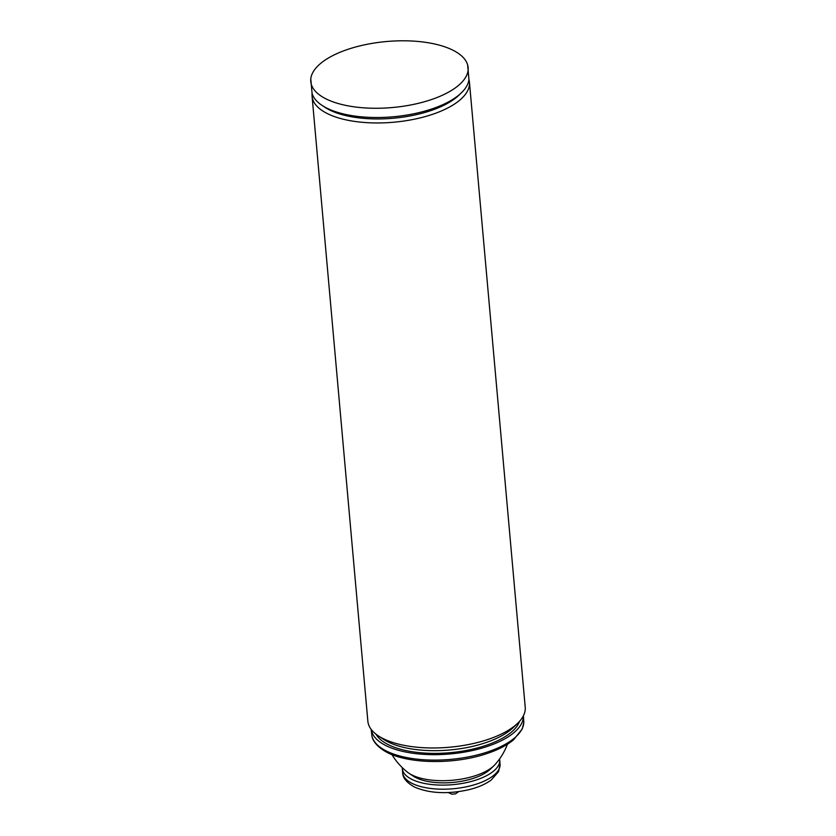 <?xml version="1.0" encoding="UTF-8"?>
<svg xmlns="http://www.w3.org/2000/svg" width="836" height="836" viewBox="0 0 836 836"><rect width="100%" height="100%" fill="white"/><g stroke="black" fill="none" stroke-linecap="round" stroke-linejoin="round"><path stroke-width="1.25" d="M391.917 754.542A64.414 64.414 0 0 0 407.654 772.318A48.143 20.189 -5.1 0 0 408.94 773.237A48.143 20.189 -5.1 0 0 452.433 780.26A48.143 20.189 -5.1 0 0 493.992 765.651A48.143 20.189 -5.1 0 0 495.1 764.512A64.414 64.414 0 0 0 507.442 744.228M408.94 773.237L413.214 776.09A43.629 18.298 -5.1 0 0 452.631 782.465A43.629 18.298 -5.1 0 0 490.293 769.214L493.992 765.651M402.262 767.626A48.896 20.513 -5.1 0 0 402.294 768.577A48.896 20.513 -5.1 0 0 452.819 784.659A48.896 20.513 -5.1 0 0 499.709 759.882A48.896 20.513 -5.1 0 0 499.562 758.942M346.167 49.941A78.992 33.127 -5.1 0 0 310.783 78.897A78.992 33.127 -5.1 0 0 392.387 107.531A78.992 33.127 -5.1 0 0 467.637 64.894A78.992 33.127 -5.1 0 0 346.167 49.941M310.783 78.897L312.079 93.413A78.992 33.127 -5.1 0 0 393.213 116.779A78.992 33.127 -5.1 0 0 468.933 79.41L467.637 64.894M323.344 106.203A75.982 31.872 -5.1 0 0 393.348 118.242A75.982 31.872 -5.1 0 0 460.113 93.998M312.11 93.496A78.992 33.127 -5.1 0 0 312.079 96.244A78.992 33.127 -5.1 0 0 393.704 122.223A78.992 33.127 -5.1 0 0 469.435 82.2A78.992 33.127 -5.1 0 0 468.923 79.504M312.079 96.244L367.861 721.259A78.992 33.127 -5.1 0 0 378.123 735.711A78.992 33.127 -5.1 0 0 449.486 747.238A78.992 33.127 -5.1 0 0 517.672 723.255A78.992 33.127 -5.1 0 0 525.217 707.214L469.435 82.2M378.123 735.711L383.473 739.285A73.349 30.765 -5.1 0 0 449.726 749.986A73.349 30.765 -5.1 0 0 513.043 727.717L517.672 723.255M375.949 734.144A73.349 30.765 -5.1 0 0 449.967 752.703A73.349 30.765 -5.1 0 0 519.532 721.332M371.257 729.494A76.358 32.029 -5.1 0 0 450.081 753.957A76.358 32.029 -5.1 0 0 523.336 715.929M402.294 768.577L402.659 772.663A48.896 20.513 -5.1 0 0 453.185 788.745A48.896 20.513 -5.1 0 0 500.064 763.968L499.709 759.882M452.485 792.309A6.019 2.529 -5.1 0 0 454.512 792.131M371.142 729.347L371.884 735.764A76.358 32.029 -5.1 0 0 450.573 759.401A76.358 32.029 -5.1 0 0 523.827 722.199L523.42 715.752M402.659 772.663C402.701 777.888 406.693 782.705 414.635 787.104C429.223 793.301 446.769 794.294 467.261 790.072C477.074 787.857 485.037 784.513 491.16 780.072L498.57 771.649L500.064 763.968M448.295 792.559L451.9 794.2L455.411 793.886L458.682 791.629M371.884 735.764C372.344 738.899 374.685 745.064 385.135 751.303C405.345 763.561 451.513 765.18 485.538 754.03C497.274 750.258 506.595 745.534 513.503 739.87L522.333 728.814L523.827 722.199"/></g></svg>
